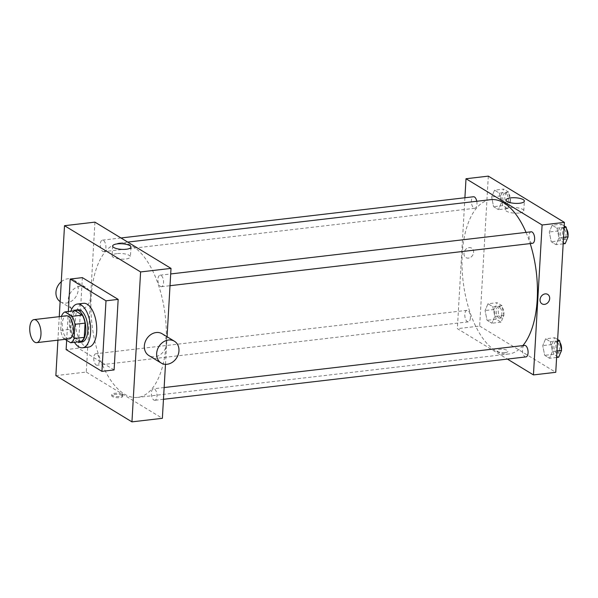 <?xml version="1.0" encoding="UTF-8"?>
<svg xmlns="http://www.w3.org/2000/svg" width="598" height="598" viewBox="0 0 598 598"><rect width="100%" height="100%" fill="white"/><g stroke="black" fill="none" stroke-linecap="round" stroke-linejoin="round"><path stroke-width="0.45" stroke-dasharray="2.99 2.24" d="M69.159 338.857A11.594 5.502 83.3 0 1 62.342 327.973A11.594 5.502 83.3 0 1 66.468 315.819M61.497 316.402L60.69 330.365A15.802 7.497 83.3 0 0 63.44 338.371L65.032 339.335M80.797 341.57L73.576 337.182L63.44 338.371M73.576 337.182A15.802 7.497 83.3 0 1 70.826 329.184L60.69 330.365M75.101 310.728A15.802 7.497 83.3 0 0 71.648 314.959L70.826 329.184M74.092 310.848A16.236 7.707 -96.7 0 0 70.22 326.359A16.236 7.707 -96.7 0 0 77.06 341.585A16.236 7.707 -96.7 0 0 77.725 341.929M81.866 342.041A16.236 7.707 83.3 0 1 79.086 341.346A16.236 7.707 83.3 0 1 72.111 323.952A16.236 7.707 83.3 0 1 78.091 309.786M71.648 314.959L61.504 316.14M74.481 342.31A22.036 10.458 83.3 0 1 70.848 311.229M88.624 347.087A22.036 10.458 83.3 0 1 75.677 326.418A22.036 10.458 83.3 0 1 83.503 303.313M66.662 340.329L68.322 311.521M114.098 369.938L78.293 348.171L82.36 277.622M59.262 316.656L57.909 340.172M122.044 395.45A5.509 1.682 3.3 0 0 115.9 394.306A5.509 1.682 3.3 0 0 111.729 395.697A5.509 1.682 3.3 0 0 117.126 397.7A5.509 1.682 3.3 0 0 122.725 396.332A5.509 1.682 3.3 0 0 122.044 395.45M94.925 222.135L86.276 372.061L55.861 375.611M86.276 372.061L162.364 418.316M160.428 286.464A5.801 2.751 -96.7 0 0 161.415 286.711A5.801 2.751 -96.7 0 0 163.478 280.626A5.801 2.751 -96.7 0 0 160.07 275.192A5.801 2.751 -96.7 0 0 157.932 280.245A5.801 2.751 -96.7 0 0 160.428 286.464M153.873 400.055A5.801 2.751 -96.7 0 0 154.867 400.301A5.801 2.751 -96.7 0 0 156.93 394.224A5.801 2.751 -96.7 0 0 153.522 388.782A5.801 2.751 -96.7 0 0 151.384 393.835A5.801 2.751 -96.7 0 0 153.873 400.055M99.343 361.199A5.801 2.751 83.3 0 1 97.22 365.258A5.801 2.751 83.3 0 1 93.811 359.817A5.801 2.751 83.3 0 1 95.874 353.739A5.801 2.751 83.3 0 1 99.343 361.199M165.482 364.324L167.066 336.756M102.781 251.414A5.801 2.751 -96.7 0 0 103.768 251.661A5.801 2.751 -96.7 0 0 105.831 245.584A5.801 2.751 -96.7 0 0 102.422 240.142A5.801 2.751 -96.7 0 0 100.285 245.202A5.801 2.751 -96.7 0 0 102.781 251.414M124.384 394.082A77.703 36.882 -96.7 0 0 137.667 397.401A77.703 36.882 -96.7 0 0 165.272 315.938A77.703 36.882 -96.7 0 0 119.622 243.042A77.703 36.882 -96.7 0 0 90.993 310.825A77.703 36.882 -96.7 0 0 124.384 394.082M162.133 333.759A12.76 10.532 -58.7 0 1 166.005 346.833A12.76 10.532 -58.7 0 1 154.807 356.782A12.76 10.532 -58.7 0 1 148.88 355.556M80.117 286.278A12.76 10.532 121.3 0 0 68.912 296.234A12.76 10.532 121.3 0 0 72.792 309.301A12.76 10.532 121.3 0 0 88.414 303.874A12.76 10.532 121.3 0 0 86.045 287.503A12.76 10.532 121.3 0 0 80.117 286.278M78.293 348.171L66.124 349.598M116.827 253.627A9.172 2.803 3.3 0 0 112.095 255.787A9.172 2.803 3.3 0 0 121.088 259.121A9.172 2.803 3.3 0 0 130.409 256.848A9.172 2.803 3.3 0 0 116.827 253.627M122.104 394.344A5.509 1.682 -176.7 0 1 122.792 395.218A5.509 1.682 -176.7 0 1 117.193 396.586A5.509 1.682 -176.7 0 1 111.789 394.59A5.509 1.682 -176.7 0 1 115.967 393.2A5.509 1.682 -176.7 0 1 122.104 394.344M61.273 281.74A12.76 10.532 -58.7 0 1 67.806 278.795A12.76 10.532 -58.7 0 1 73.733 280.021A12.76 10.532 -58.7 0 1 76.103 296.391A12.76 10.532 -58.7 0 1 60.48 301.818A12.76 10.532 -58.7 0 1 60.129 301.594M522.869 345.592A77.703 36.882 83.3 0 1 508.749 354.009A77.703 36.882 83.3 0 1 495.465 350.69A77.703 36.882 83.3 0 1 462.075 267.433A77.703 36.882 83.3 0 1 490.704 199.65M526.046 232.39A77.703 36.882 83.3 0 1 530.194 243.588M531.151 231.8A5.801 2.751 -96.7 0 0 529.028 235.859A5.801 2.751 -96.7 0 0 531.51 243.065A5.801 2.751 -96.7 0 0 532.497 243.319M470.424 317.8A5.801 2.751 83.3 0 1 468.301 321.859A5.801 2.751 83.3 0 1 464.893 316.424A5.801 2.751 83.3 0 1 466.956 310.34A5.801 2.751 83.3 0 1 470.424 317.8M525.948 356.909A5.801 2.751 83.3 0 1 524.954 356.662A5.801 2.751 83.3 0 1 522.465 350.443A5.801 2.751 83.3 0 1 524.603 345.39M476.77 201.279A5.801 2.751 83.3 0 1 476.972 204.21A5.801 2.751 83.3 0 1 474.849 208.268A5.801 2.751 83.3 0 1 473.863 208.022A5.801 2.751 83.3 0 1 471.366 201.81A5.801 2.751 83.3 0 1 473.504 196.749M464.908 197.759L457.358 328.661L507.388 359.077M488.312 176.133L479.663 326.06L457.358 328.661M479.663 326.06L555.751 372.307M505.161 352.581A5.509 1.682 3.3 0 0 508.001 351.28A5.509 1.682 3.3 0 0 502.597 349.284A5.509 1.682 3.3 0 0 496.998 350.645A5.509 1.682 3.3 0 0 505.161 352.581M494.539 190.164L491.638 196.959L493.582 206.699L498.426 209.644L501.326 202.849L499.382 193.109L494.539 190.164L491.638 196.959L493.582 206.699L498.426 209.644L501.326 202.849L499.382 193.109L494.539 190.164L503.658 189.095L500.765 195.89L502.709 205.63L507.553 208.575L510.453 201.78L508.509 192.04L503.658 189.095M545.638 338.797L542.737 345.592L544.681 355.332L549.525 358.277L552.425 351.482L550.481 341.742L545.638 338.797L542.737 345.592L544.681 355.332L549.525 358.277L552.425 351.482L550.481 341.742L545.638 338.797L554.757 337.728L551.857 344.523L553.808 354.27L558.652 357.215M487.99 303.754L485.09 310.549L487.034 320.289L491.877 323.234L494.778 316.439L492.834 306.699L487.99 303.754L485.09 310.549L487.034 320.289L491.877 323.234L494.778 316.439L492.834 306.699L487.99 303.754L497.11 302.685L494.21 309.48L496.161 319.22L501.004 322.165L503.905 315.37L501.954 305.63L497.11 302.685M552.186 225.207L549.285 232.002L551.229 241.742L556.073 244.687L558.973 237.892L557.03 228.152L552.186 225.207L549.285 232.002L551.229 241.742L556.073 244.687L558.973 237.892L557.03 228.152L552.186 225.207L561.313 224.138L558.412 230.933L560.356 240.673L565.2 243.618M463.966 253.432A5.509 4.545 121.3 0 0 465.917 257.581A5.509 4.545 121.3 0 0 472.667 255.234A5.509 4.545 121.3 0 0 471.643 248.163A5.509 4.545 121.3 0 0 466.739 248.544A5.509 4.545 121.3 0 0 463.966 253.432A5.509 4.545 121.3 0 0 465.917 257.581A5.509 4.545 121.3 0 0 472.667 255.234A5.509 4.545 121.3 0 0 471.643 248.163A5.509 4.545 121.3 0 0 466.739 248.544A5.509 4.545 121.3 0 0 463.966 253.432M542.005 303.836L542.005 303.836A5.509 4.545 -58.7 0 1 540.981 296.765A5.509 4.545 -58.7 0 1 547.731 294.418L547.731 294.418M519.064 213.008A9.172 2.803 -176.7 0 1 505.482 209.786A9.172 2.803 -176.7 0 1 514.803 207.513A9.172 2.803 -176.7 0 1 523.796 210.847A9.172 2.803 -176.7 0 1 519.064 213.008M505.161 352.573A5.509 1.682 3.3 0 0 508.001 351.28A5.509 1.682 3.3 0 0 502.597 349.277A5.509 1.682 3.3 0 0 496.998 350.645A5.509 1.682 3.3 0 0 505.161 352.573M564.198 225.894L561.313 224.138M566.052 235.582A5.801 2.751 83.3 0 1 563.929 239.641A5.801 2.751 83.3 0 1 560.52 234.199A5.801 2.751 83.3 0 1 562.583 228.122A5.801 2.751 83.3 0 1 566.052 235.582M558.412 230.933L549.285 232.002M560.356 240.673L551.229 241.742M563.159 243.857L556.073 244.687M563.533 237.361L558.973 237.892M564.116 227.322L557.03 228.152M567.988 236.255A5.801 2.751 83.3 0 1 565.955 239.402A5.801 2.751 83.3 0 1 562.546 233.96A5.801 2.751 83.3 0 1 564.609 227.883A5.801 2.751 83.3 0 1 566.545 229.064M508.405 200.539A5.801 2.751 83.3 0 1 506.282 204.598A5.801 2.751 83.3 0 1 502.873 199.156A5.801 2.751 83.3 0 1 504.936 193.079A5.801 2.751 83.3 0 1 508.405 200.539M500.765 195.89L491.638 196.959M502.709 205.63L493.582 206.699M507.553 208.575L498.426 209.644M510.453 201.78L501.326 202.849M508.509 192.04L499.382 193.109M510.43 200.3A5.801 2.751 83.3 0 1 508.307 204.359A5.801 2.751 83.3 0 1 504.899 198.917A5.801 2.751 83.3 0 1 506.962 192.84A5.801 2.751 83.3 0 1 510.43 200.3M557.642 339.485L554.757 337.728M559.504 349.172A5.801 2.751 83.3 0 1 557.381 353.231A5.801 2.751 83.3 0 1 553.972 347.789A5.801 2.751 83.3 0 1 556.035 341.712A5.801 2.751 83.3 0 1 559.504 349.172M551.857 344.523L542.737 345.592M553.808 354.27L544.681 355.332M556.611 357.454L549.525 358.277M556.985 350.951L552.425 351.482M557.56 340.912L550.481 341.742M561.44 349.845A5.801 2.751 83.3 0 1 559.407 352.992A5.801 2.751 83.3 0 1 555.998 347.558A5.801 2.751 83.3 0 1 558.061 341.473A5.801 2.751 83.3 0 1 559.997 342.654M501.857 314.129A5.801 2.751 83.3 0 1 499.734 318.188A5.801 2.751 83.3 0 1 496.325 312.747A5.801 2.751 83.3 0 1 498.381 306.669A5.801 2.751 83.3 0 1 501.857 314.129M494.21 309.48L485.09 310.549M496.161 319.22L487.034 320.289M501.004 322.165L491.877 323.234M503.905 315.37L494.778 316.439M501.954 305.63L492.834 306.699M503.882 313.89A5.801 2.751 83.3 0 1 501.759 317.949A5.801 2.751 83.3 0 1 498.351 312.507A5.801 2.751 83.3 0 1 500.414 306.43A5.801 2.751 83.3 0 1 503.882 313.89M112.656 246.032L112.095 255.787M130.977 247.094L130.409 256.848M122.725 396.332L122.792 395.218M111.729 395.697L111.789 394.59M60.48 301.818L72.792 309.301M73.733 280.021L86.045 287.503M127.763 242.093L119.622 243.042M508.749 354.009L137.667 397.401M161.415 286.711L170.011 285.702M160.07 275.192L170.692 273.951M466.956 310.34L95.874 353.739M468.301 321.859L97.22 365.258M164.144 387.541L153.522 388.782M163.463 399.292L154.867 400.301M120.983 237.974L102.422 240.142M474.849 208.268L103.768 251.661M523.796 210.847L524.364 201.092M505.482 209.786L506.043 200.031M564.609 227.883L562.583 228.122M565.955 239.402L563.929 239.641M506.962 192.84L504.936 193.079M508.307 204.359L506.282 204.598M558.061 341.473L556.035 341.712M559.407 352.992L557.381 353.231M500.414 306.43L498.381 306.669M501.759 317.949L499.734 318.188"/><path stroke-width="0.9" d="M40.963 334.529A11.594 5.502 83.3 0 1 36.717 342.647A11.594 5.502 83.3 0 1 29.9 331.77A11.594 5.502 83.3 0 1 34.019 319.609A11.594 5.502 83.3 0 1 40.963 334.529M34.019 319.609L66.468 315.819A11.594 5.502 83.3 0 1 73.405 330.739A11.594 5.502 83.3 0 1 69.159 338.857L36.717 342.647M64.965 311.917L75.101 310.728L82.322 315.116L72.186 316.305L64.965 311.917A15.802 7.497 83.3 0 0 61.504 316.14L61.497 316.402M65.032 339.335L70.661 342.759A15.802 7.497 83.3 0 0 74.115 338.528L74.937 324.303A15.802 7.497 83.3 0 0 72.186 316.305M74.115 338.528L84.251 337.347A15.802 7.497 83.3 0 1 80.797 341.57L70.661 342.759M84.251 337.347L85.073 323.122L74.937 324.303M82.322 315.116A15.802 7.497 83.3 0 1 85.073 323.122M77.725 341.929A16.236 7.707 -96.7 0 0 79.833 342.28A16.236 7.707 -96.7 0 0 85.604 325.252A16.236 7.707 -96.7 0 0 76.066 310.026A16.236 7.707 -96.7 0 0 74.092 310.848M76.066 310.026L78.091 309.786A16.236 7.707 83.3 0 1 87.809 330.672A16.236 7.707 83.3 0 1 81.866 342.041L79.833 342.28M70.848 311.229A22.036 10.458 83.3 0 1 77.419 304.031A22.036 10.458 83.3 0 1 90.604 332.376A22.036 10.458 83.3 0 1 82.539 347.797A22.036 10.458 83.3 0 1 74.481 342.31M77.419 304.031L83.503 303.313A22.036 10.458 83.3 0 1 96.689 331.666A22.036 10.458 83.3 0 1 88.624 347.087L82.539 347.797M68.322 311.521L70.19 279.042L105.996 300.809L101.929 371.365L66.124 349.598L66.662 340.329M70.19 279.042L82.36 277.622L118.165 299.389L105.996 300.809M118.165 299.389L114.098 369.938L101.929 371.365M57.909 340.172L55.861 375.611L131.949 421.867L140.597 271.941L64.509 225.693L59.262 316.656M165.482 364.324L162.364 418.316L131.949 421.867M167.066 336.756L171.013 268.39L94.925 222.135L64.509 225.693M161.183 363.038L148.88 355.556A12.76 10.532 -58.7 0 1 146.503 339.186A12.76 10.532 -58.7 0 1 162.133 333.759L174.437 341.241A12.76 10.532 121.3 0 0 158.814 346.668A12.76 10.532 121.3 0 0 161.183 363.038A12.76 10.532 121.3 0 0 167.111 364.264A12.76 10.532 121.3 0 0 178.316 354.308A12.76 10.532 121.3 0 0 174.437 341.241M171.013 268.39L140.597 271.941M117.387 243.872A9.172 2.803 -176.7 0 1 130.977 247.094A9.172 2.803 -176.7 0 1 121.656 249.366A9.172 2.803 -176.7 0 1 112.656 246.032A9.172 2.803 -176.7 0 1 117.387 243.872M60.129 301.594A12.76 10.532 -58.7 0 1 61.273 281.74M127.763 242.093L490.704 199.65A77.703 36.882 83.3 0 1 526.046 232.39M530.194 243.588A77.703 36.882 83.3 0 1 537.213 299.613A77.703 36.882 83.3 0 1 522.869 345.592M170.011 285.702L532.497 243.319A5.801 2.751 -96.7 0 0 534.56 237.234A5.801 2.751 -96.7 0 0 531.151 231.8L170.692 273.951M164.144 387.541L524.603 345.39A5.801 2.751 83.3 0 1 528.071 352.85A5.801 2.751 83.3 0 1 525.948 356.909L163.463 399.292M120.983 237.974L473.504 196.749A5.801 2.751 83.3 0 1 476.77 201.279M507.388 359.077L533.446 374.916L542.094 224.99L466.006 178.742L464.908 197.759M466.006 178.742L488.312 176.133L564.4 222.389L555.751 372.307L533.446 374.916M564.4 222.389L542.094 224.99M519.625 203.253A9.172 2.803 -176.7 0 1 506.043 200.031A9.172 2.803 -176.7 0 1 515.364 197.759A9.172 2.803 -176.7 0 1 524.364 201.092A9.172 2.803 -176.7 0 1 519.625 203.253M547.731 294.418A5.509 4.545 -58.7 0 1 549.682 298.566A5.509 4.545 -58.7 0 1 546.908 303.455A5.509 4.545 -58.7 0 1 542.005 303.836A5.509 4.545 -58.7 0 1 540.981 296.765A5.509 4.545 -58.7 0 1 547.731 294.418A5.509 4.545 -58.7 0 1 549.682 298.566A5.509 4.545 -58.7 0 1 546.908 303.455A5.509 4.545 -58.7 0 1 542.005 303.836M563.159 243.857L565.2 243.618L568.1 236.823L566.157 227.083L564.198 225.894M568.1 236.823L563.533 237.361M566.157 227.083L564.116 227.322M566.545 229.064A5.801 2.751 83.3 0 1 568.078 235.343A5.801 2.751 83.3 0 1 567.988 236.255M556.611 357.454L558.652 357.215L561.552 350.421L559.601 340.673L557.642 339.485M561.552 350.421L556.985 350.951M559.601 340.673L557.56 340.912M559.997 342.654A5.801 2.751 83.3 0 1 561.529 348.933A5.801 2.751 83.3 0 1 561.44 349.845"/></g></svg>
